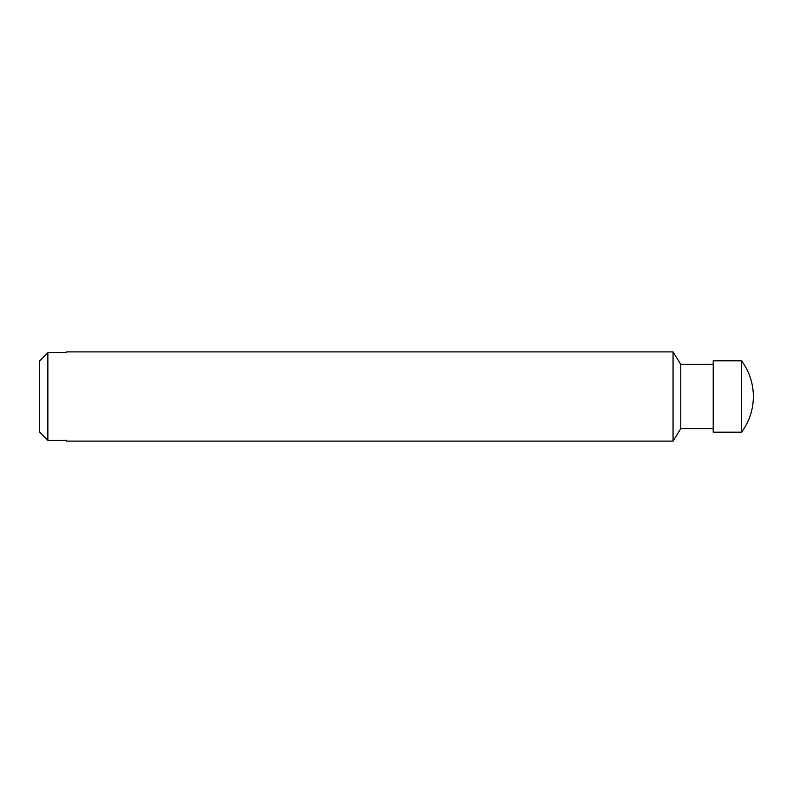 <?xml version="1.0" encoding="UTF-8"?>
<svg xmlns="http://www.w3.org/2000/svg" width="793" height="793" viewBox="0 0 793 793"><rect width="100%" height="100%" fill="white"/><g stroke="black" fill="none" stroke-linecap="round" stroke-linejoin="round"><path stroke-width="1.19" d="M39.65 432.007L47.858 440.373L66.414 440.373L66.414 441.106L673.059 441.106L673.059 351.894L66.414 351.894L66.414 352.627L47.858 352.627L39.65 360.993L47.858 352.627L47.858 440.373L39.65 432.007L39.65 360.993M741.554 360.815L741.554 432.185A59.862 59.862 0 0 0 741.554 360.815L713.204 360.815L713.204 432.185L741.554 432.185M713.204 364.384L680.781 364.384L680.781 428.616L673.059 441.106M713.204 428.616L680.781 428.616M680.781 364.384L673.059 351.894"/></g></svg>
